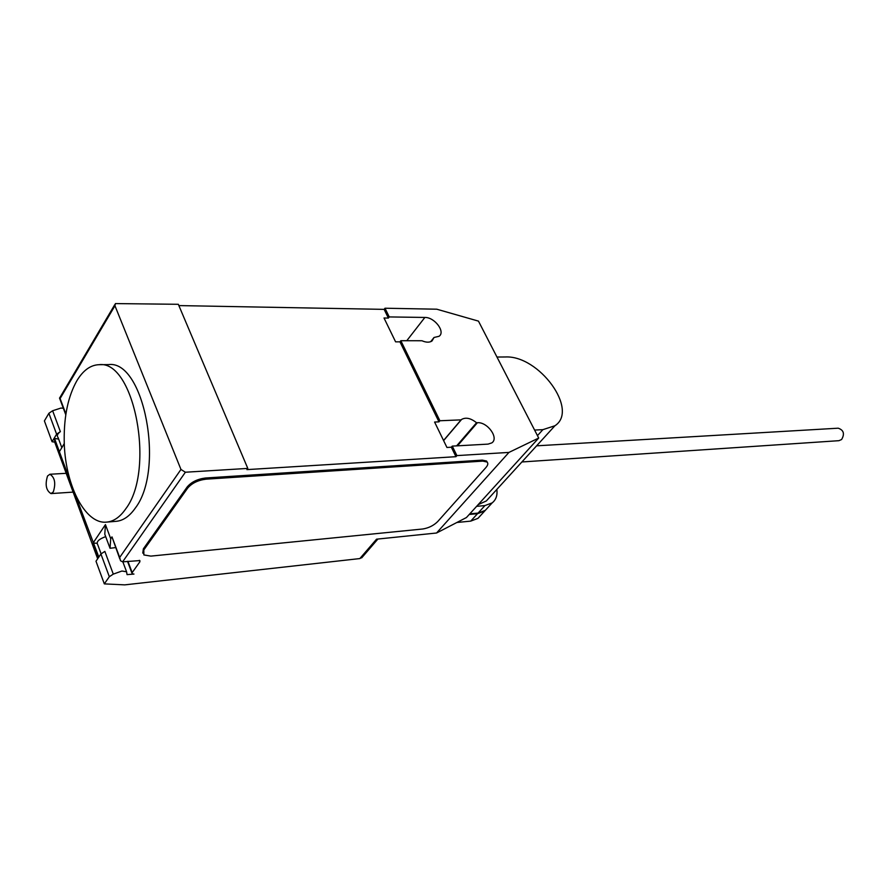 <?xml version="1.0" encoding="UTF-8"?>
<svg xmlns="http://www.w3.org/2000/svg" width="888" height="888" viewBox="0 0 888 888"><rect width="100%" height="100%" fill="white"/><g stroke="black" fill="none" stroke-linecap="round" stroke-linejoin="round"><path stroke-width="1.33" d="M456.898 522.477L470.729 521.123L477.955 518.37L480.83 515.24M487.623 507.847L484.748 510.966L477.522 513.686L470.729 521.123M477.522 513.686L469.23 514.474M469.774 513.863L478.077 513.086L485.303 510.367L488.167 507.248M496.836 489.432C497.591 495.315 496.026 499.8 492.163 502.886L484.937 505.572L478.077 513.086M484.937 505.572L476.623 506.327M536.618 445.82L838.205 428.194C843.711 430.081 844.854 433.855 841.613 439.516L838.927 440.681L521.889 461.971M47.541 475.99C44.922 484.615 46.076 490.487 50.993 493.595L53.313 491.908C55.966 483.283 54.823 477.4 49.906 474.259L47.541 475.99M478.121 504.684L486.335 500.943L490.975 495.859M496.969 357.031L505.25 356.976C538.905 355.022 579.242 410.112 554.911 425.763L542.879 429.659L534.587 430.07M125.796 508.78C155.478 470.063 134.266 359.751 99.045 364.691C90.543 364.99 83.15 370.34 76.868 380.752C68.265 395.993 64.047 415.628 64.191 439.66C64.336 483.061 84.46 524.186 106.227 522.144C113.442 521.656 119.969 517.205 125.796 508.78M99.045 364.691L108.525 364.602C143.9 359.684 165.146 469.486 135.32 508.058C129.459 516.439 122.91 520.879 115.662 521.367L107.082 522.077M101.11 553.868L97.702 544.655C96.048 541.835 98.712 539.16 105.683 536.618M436.541 533.011L508.946 452.414L538.705 438.039L466.444 517.538L436.541 533.011L376.556 539.171L359.84 558.574L124.742 584.87L104.318 583.882L109.324 576.712L113.287 574.125L121.922 571.028L126.573 571.772L127.051 574.625L133.955 574.07L132.19 573.792L132.179 572.605L139.882 561.782L139.871 560.572L122.611 561.849L185.381 472.227L180.963 469.452L114.952 305.75L115.396 303.585L178.322 304.295L247.796 468.409L185.381 472.227M63.337 408.247L60.95 408.058L52.625 410.744L48.884 413.297L44.4 420.901L52.059 441.736L56.61 434.188L48.884 413.297M359.84 558.574L362.504 556.909M64.291 443.634L59.396 451.659L54.534 438.483L58.63 439.038M54.501 442.069L52.059 441.736M56.61 434.188L60.373 431.635C57.343 433.877 56.566 435.841 58.075 437.529L61.605 447.086M61.649 447.974L64.291 443.512M115.573 547.607L110.034 548.273L104.795 534.243L105.439 524.608L110.723 538.739L111.988 536.885L119.769 558.785M97.536 558.952L98.246 557.054L93.085 543.012L96.981 543.301M54.534 438.483L54.801 442.379L97.58 558.508M98.823 557.076L74.648 493.073M104.318 583.882L95.993 561.227L100.921 553.99L104.851 551.404L113.287 574.125M109.324 576.712L100.921 553.99M93.085 543.012L105.439 524.608M110.034 548.273L110.723 538.739M180.963 469.452L119.691 557.442L120.502 560.739L122.611 561.849M59.507 398.035L60.107 398.534L114.952 305.75M142.768 553.113L143.379 548.806L187.213 486.924C191.464 481.962 197.58 478.987 205.561 477.999L482.328 460.117L486.557 461.027L487.279 462.26M187.213 486.924L187.679 488.089L143.812 549.95L143.379 548.806M482.328 460.117L482.828 461.116L487.046 462.026C488.356 463.303 487.978 465.134 485.914 467.543L437.684 521.589C433.622 525.585 428.604 528.06 422.644 529.004L150.871 556.11L143.856 554.933L143.812 549.95M187.679 488.089C191.941 483.139 198.057 480.164 206.038 479.176L205.561 477.999M482.828 461.116L206.038 479.176M508.946 452.414L456.898 455.6L455.955 456.687L451.326 447.208L446.942 447.463L434.587 422.044L438.972 421.856L439.893 420.757L461.083 419.869L443.556 440.492M438.972 421.856L399.966 341.847L395.593 341.836L384.016 318.004L388.378 318.071L384.138 309.368L384.992 308.225L436.763 309.202L478.466 321.123L538.705 438.039M178.865 305.583L384.138 309.368M455.955 456.687L246.908 469.619L247.796 468.409M461.083 419.869L461.616 419.425C465.845 417.071 470.818 418.181 476.545 422.755L477.4 422.721C487.468 421.745 499.256 438.206 491.786 442.901L488.078 444.111L452.27 446.12L451.326 447.208M456.632 445.876L476.545 422.755M430.68 341.702L434.01 337.484L432.034 340.959C429.526 342.635 426.162 342.568 421.955 340.748L400.843 340.715L399.966 341.847M388.378 318.071L389.244 316.927L424.864 317.449C434.587 317.116 445.787 331.979 439.027 336.297L434.01 337.484M400.843 340.715L439.893 420.757M452.27 446.12L456.898 455.6M384.992 308.225L389.244 316.927M542.879 429.659L537.462 435.631M60.373 431.635L52.625 410.744M139.882 561.782L139.327 560.328M132.179 572.605L127.916 561.305M70.829 482.728L54.523 438.494M119.691 557.442L111.988 536.885M65.912 414.019L60.107 398.534M457.487 445.832L477.4 422.721M406.771 340.726L424.864 317.449M484.748 510.966L477.955 518.37M492.163 502.886L485.303 510.367M50.993 493.595L73.116 492.107M49.906 474.259L66.2 473.315M554.911 425.763L486.335 500.943M131.935 573.126L127.506 561.349M126.573 571.772L122.844 561.815M59.618 398.335L65.79 414.796M114.796 304.617L59.663 397.957M377.922 539.027L361.682 557.864M443.612 440.603L461.616 419.425M487.046 462.026L486.557 461.027"/></g></svg>

